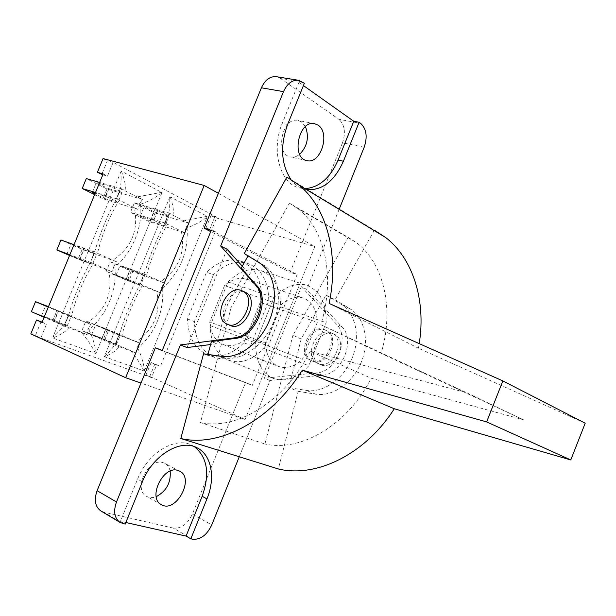 <?xml version="1.0" encoding="UTF-8"?>
<svg xmlns="http://www.w3.org/2000/svg" width="616" height="616" viewBox="0 0 616 616"><rect width="100%" height="100%" fill="white"/><g stroke="black" fill="none" stroke-linecap="round" stroke-linejoin="round"><path stroke-width="0.46" stroke-dasharray="3.08 2.31" d="M227.997 281.92C238.954 271.209 249.95 267.429 260.976 270.578C274.135 275.93 280.68 288.026 280.627 306.853L263.84 348.379C252.29 360.329 240.456 364.241 228.32 360.114C216.64 354.716 210.618 343.204 210.256 325.579L227.997 281.92L273.943 297.62C285.054 286.409 296.096 282.359 307.061 285.478C320.112 290.837 326.472 303.234 326.141 322.661L308.809 365.735C297.12 378.232 285.239 382.451 273.173 378.393C261.577 373.003 255.709 361.199 255.586 342.997L273.943 297.62M210.256 325.579L255.586 342.997M263.84 348.379L308.809 365.735M213.49 274.667L194.394 321.59C195.056 339.639 201.455 351.466 213.598 357.064C226.272 361.43 238.654 357.55 250.735 345.422L268.769 300.87C268.553 281.45 261.546 268.976 247.748 263.432C236.313 260.16 224.894 263.902 213.49 274.667L206.499 272.287C217.871 261.608 229.283 257.904 240.725 261.176C254.531 266.713 261.569 279.148 261.823 298.467L268.769 300.87M261.823 298.467L243.89 342.765C231.824 354.808 219.45 358.643 206.768 354.269C194.625 348.671 188.211 336.89 187.51 318.934L206.499 272.287M187.51 318.934L194.394 321.59M209.748 321.937C210.734 333.464 215.215 340.987 223.2 344.513C231.185 347.27 239.17 345.083 247.139 337.968L261.369 302.818C260.576 290.59 255.786 282.721 247.008 279.217C239.616 276.984 232.124 279.094 224.54 285.547L209.748 321.937L265.373 343.143L280.796 305.005C288.496 298.152 296.019 295.834 303.365 298.052C312.066 301.555 316.701 309.656 317.279 322.361L302.464 359.136C294.386 366.689 286.378 369.1 278.44 366.389C270.524 362.87 266.166 355.124 265.373 343.143M247.139 337.968L302.464 359.136M224.54 285.547L280.796 305.005M261.369 302.818L317.279 322.361M280.627 306.853L326.141 322.661M243.89 342.765L250.735 345.422M241.203 268.168L246.369 270.709L226.95 305.505L216.732 343.736L211.411 341.549M248.048 255.886L244.275 253.561M286.871 177.115L374.382 230.168L335.027 299.692L326.003 295.103L301.193 339L292.931 335.273L348.186 237.368L289.405 203.172L231.185 307.415L226.95 305.505M229.814 325.302C214.822 319.334 229.16 285.724 244.105 291.776L244.629 291.976M324.055 329.483L325.356 330.053C340.009 336.76 325.163 367.983 310.903 360.46C296.096 354.539 309.301 323.439 324.055 329.483M325.387 330.114L326.688 330.684C341.333 337.383 326.511 368.568 312.258 361.045C297.451 355.132 310.641 324.07 325.387 330.114M330.869 332.694C316.139 326.657 303.026 357.542 317.817 363.455C332.047 370.963 346.793 339.963 332.163 333.264L330.869 332.694M333.179 333.787L334.473 334.357C349.095 341.048 334.388 371.972 320.158 364.472C305.382 358.566 318.464 327.75 333.179 333.787M248.225 255.571L263.309 264.857C278.062 273.72 282.952 298.945 273.596 321.899C264.38 344.906 242.858 360.73 225.541 358.027L207.684 355.424L207.954 354.423M203.565 353.792L207.684 355.424M231.185 307.415L200.485 422.553L264.942 443.99L292.931 335.273M301.193 339L288.742 387.595L298.144 391.329L278.355 468.976M326.003 295.103L340.948 304.196C355.548 312.882 360.853 336.567 352.283 357.757C343.844 378.994 323.261 393.293 306.267 390.405L288.742 387.595M298.144 391.329L315.623 394.155C332.563 397.066 353.03 382.936 361.376 361.9C369.87 340.91 364.51 317.417 349.942 308.755L335.027 299.692M348.186 237.368L355.409 241.988C383.075 261.577 395.002 308.038 381.065 353.322L523.323 419.735L371.101 378.201C348.025 424.77 300.916 452.337 264.942 443.99M523.323 419.735L466.489 392.654L310.156 351.212L371.101 378.201M310.156 351.212C285.616 400.939 236.875 430.83 200.485 422.553M289.405 203.172L296.689 207.854C324.555 227.758 335.966 276.53 320.828 324.709L381.065 353.322M320.828 324.709L466.489 392.654M585.2 423.207L418.441 348.209L419.227 343.62M329.16 303.449L418.441 348.209M216.732 343.736L210.61 344.529M218.387 193.293L303.157 240.117L290.128 272.334L210.71 231.608M302.625 82.013L280.457 78.394L276.315 76.692M280.457 78.394L338.839 119.281L360.683 123.377M364.187 147.232L342.511 142.789C345.915 132.494 344.69 124.663 338.839 119.281M342.511 142.789L303.157 240.117L314.907 246.608L245.083 419.488L140.987 383.075M305.436 126.58L301.416 121.868L298.052 120.466C282.197 116.409 274.451 154.4 290.521 156.934C293.639 157.573 296.696 156.703 299.676 154.323M162.285 350.435L245.568 382.528L192.338 514.175L211.758 524.924M192.677 539.231L173.35 528.112C181.212 528.79 187.541 524.139 192.338 514.175M173.35 528.112L103.796 512.119L123.084 523.654M100.847 510.941L103.796 512.119M170.162 471.132C169.362 467.475 167.567 464.887 164.78 463.371L163.04 462.67C148.387 457.365 132.64 489.735 146.7 496.427C149.511 497.936 152.683 498.021 156.218 496.688M227.05 249.226L187.048 347.57M270.047 380.488L264.38 378.239L301.347 286.679L306.799 289.428L341.818 326.657C355.933 339.863 342.08 374.428 322.299 375.229L270.047 380.488L239.27 456.764M339.123 209.34L306.799 289.428M306.545 189.613L304.966 189.281C299.522 187.903 294.841 184.615 290.921 179.418M245.568 382.528L252.337 385.377L297.12 274.551L290.128 272.334M242.304 266.189L246.369 270.709M301.347 286.679L336.375 324.024C350.496 337.268 336.552 372.041 316.732 372.873L264.38 378.239M252.337 385.377L162.193 350.658M211.219 230.376L297.12 274.551M194.379 446.662L192.007 445.306C175.545 436.197 147.794 452.752 137.561 479.179L120.436 521.29L125.179 524.124M125.833 522.507L120.436 521.29M304.366 83.26L298.922 82.367L282.244 123.377C270.624 150.419 280.434 184.292 299.692 187.972L304.905 188.619M298.922 82.367L303.426 85.562M156.764 291.222L160.114 292.639L161.561 287.587L162.632 288.019C163.987 312.027 155.717 332.155 137.815 348.41L136.706 348.31L139.516 343.066L136.128 341.741C154.177 329.391 161.053 312.551 156.764 291.222L142.596 285.046C133.403 301.101 126.434 318.141 121.675 336.182L136.128 341.741M137.815 348.41C141.041 354.631 143.297 361.939 144.583 370.339L144.29 371.094M144.067 371.017C140.225 363.294 135.79 356.618 130.769 350.989L119.034 346.592C117.494 349.78 112.72 353.176 104.705 356.795L144.313 371.032M130.769 350.989L136.059 353.045L136.706 348.31M144.275 371.086L207.076 217.132C200.4 221.999 193.74 225.541 187.087 227.774L186.225 227.081L189.089 223.2L183.945 220.836L207.184 216.293L169.97 196.743M161.561 287.587L164.079 282.937L160.738 281.497C178.694 269.308 185.547 252.537 181.297 231.185L167.46 224.27C158.551 239.647 151.605 256.618 146.623 275.206L160.738 281.497M186.225 227.081L184.592 232.709L181.297 231.185M187.087 227.774C188.55 251.713 180.396 271.795 162.632 288.019M170.185 196.858C173.219 205.328 174.089 211.427 172.803 215.146L170.001 213.459L167.059 217.648L168.438 213.991C169.639 209.555 170.039 204.058 169.646 197.497L169.939 196.797M172.803 215.146L183.945 220.836M104.489 356.641L104.782 355.933C109.625 351.659 113.136 347.624 115.308 343.828L116.809 340.448L115.962 345.522L119.034 346.592M169.954 196.735L104.32 356.656L104.705 356.795M116.809 340.448L120.474 331.2C125.11 316.124 131.046 301.624 138.277 287.71L144.529 274.212L146.623 275.206M142.596 285.046L140.487 284.084L141.973 278.956M116.647 340.717L119.504 335.381L121.675 336.182M141.996 278.925L145.592 269.831C150.327 254.516 156.233 240.078 163.317 226.519L167.059 217.648M167.105 217.41L165.434 223.131L167.46 224.27M170.001 213.459L134.388 202.826L130.476 212.351L149.634 221.806L153.469 212.435L134.388 202.826M165.434 223.131L130.476 212.351M115.962 345.522L81.905 330.653L101.94 338.192L105.813 328.744L85.847 321.059L81.905 330.653M119.504 335.381L85.847 321.059M140.487 284.084L106.237 271.387L125.833 279.887L129.691 270.478L110.164 261.823L106.237 271.387M144.529 274.212L110.164 261.823M160.114 292.639L125.833 279.887M164.079 282.937L129.691 270.478M139.516 343.066L105.813 328.744M136.059 353.045L101.94 338.192M189.089 223.2L153.469 212.435M184.592 232.709L149.634 221.806M107.33 329.552L120.305 335.073L95.619 325.048L107.33 329.552L103.426 339.077L91.676 334.665L116.362 344.714L103.426 339.077M104.597 340.301L108.585 330.561M116.362 344.714L120.305 335.073M91.676 334.665L95.619 325.048M131.408 270.778L144.652 275.568L133.195 270.47L119.966 265.696L131.408 270.778L127.52 280.265L116.031 275.275L129.221 280.172L133.195 270.47M116.031 275.275L119.966 265.696M129.221 280.172L140.725 285.177L144.652 275.568M140.725 285.177L127.52 280.265M155.394 212.227L168.907 216.301C167.444 215.1 163.717 213.205 157.711 210.626L144.206 206.583C145.799 207.831 149.526 209.71 155.394 212.227L151.521 221.683L140.294 216.124L153.754 220.289L157.711 210.626M140.294 216.124L144.206 206.583M153.754 220.289L164.988 225.872L168.907 216.301M164.988 225.872L151.521 221.683M108.686 270.27L112.274 271.787L113.806 266.536L114.922 266.99C117.279 289.851 106.745 315.138 88.958 329.891L87.803 329.791L90.714 324.324L87.087 322.9C106.014 310.071 113.213 292.531 108.686 270.27L93.278 263.556C83.145 280.072 75.837 297.836 71.371 316.855L87.087 322.9M88.958 329.891C92.284 336.367 94.695 344.013 96.173 352.814L162.023 192.569L121.183 171.109M95.626 353.515C91.391 345.384 86.656 338.384 81.42 332.517L68.661 327.735C66.751 330.946 61.469 334.38 52.799 338.045L95.888 353.538M81.42 332.517L87.072 334.704L87.803 329.791M161.839 192.546L161.546 193.255C154.447 198.244 147.432 201.909 140.51 204.235L139.616 203.519L142.558 199.453L137.083 196.928L161.654 192.369M113.806 266.536L116.416 261.677L112.851 260.145C131.678 247.486 138.846 230.022 134.357 207.738L119.311 200.223C109.486 215.993 102.218 233.687 97.497 253.299L112.851 260.145M139.616 203.519L137.884 209.363L134.357 207.738M140.51 204.235C142.866 226.996 132.679 252.306 114.922 266.982M121.421 171.24C124.848 180.219 126.034 186.717 124.963 190.744L121.806 188.866L118.734 193.231L119.789 190.259C121.067 185.447 121.421 179.325 120.844 171.903L121.159 171.171M124.963 190.744L137.083 196.928M121.167 171.109L52.868 337.145C58.466 332.409 62.455 327.997 64.834 323.916L65.627 323.115L65.211 326.519L68.661 327.735M66.105 321.236L68.992 313.814L64.834 323.916L68.946 315.962L71.371 316.863M65.627 323.115L65.981 321.529M66.613 320.258L68.992 313.806C74.105 296.45 80.927 279.849 89.459 264.018L95.157 252.198L97.497 253.299M93.278 263.556L90.929 262.485L92.508 257.149M92.485 257.095L95.288 249.865C100.531 232.194 107.323 215.669 115.669 200.285L118.734 193.231M118.826 193.008L117.048 198.953L119.311 200.223M116.416 261.677L82.136 249.388L60.961 240.001M95.157 252.198L74.02 244.66M83.499 249.511L96.689 254.231L84.246 248.695L71.079 243.998L83.499 249.511L79.433 259.382L69.662 255.232M112.274 271.787L78.109 259.174L82.136 249.388M69.562 255.471L78.109 259.174M90.929 262.485L69.862 254.739M69.754 255.001L92.577 264.233L79.433 259.382M66.967 253.969L71.079 243.998M92.577 264.233L96.689 254.231M80.088 258.805L84.246 248.695M65.211 326.519L44.113 317.248M68.946 315.962L48.287 307.122M90.714 324.324L48.479 306.66M48.418 306.806L71.217 316.185L48.356 306.96M54.308 321.437L67.09 326.234L41.488 315.8L54.308 321.437L58.489 311.288M41.488 315.8L45.615 305.79M67.09 326.234L71.217 316.185M54.239 320.597L58.32 310.68M31.401 311.665L53.138 319.835L57.18 310.01M87.072 334.704L53.138 319.835M121.806 188.866L99.646 182.451M117.048 198.953L95.511 192.492M142.558 199.453L106.984 189.02L86.294 178.586M108.57 188.588L122.053 192.531C120.274 191.145 116.224 189.097 109.902 186.371L96.435 182.459C98.352 183.891 102.395 185.932 108.57 188.588L104.52 198.421L94.91 193.948M95.195 193.255L105.76 196.427L109.902 186.371M92.338 192.392L96.435 182.459M105.76 196.427C112.089 199.145 116.154 201.162 117.956 202.495L122.053 192.531M117.956 202.495L104.52 198.421M94.625 194.641L102.972 198.76L106.984 189.02M137.884 209.363L102.972 198.76M41.98 322.43L46.539 324.124L40.818 338.03L151.482 377.623L156.656 364.934L160.422 366.327L215.284 231.647L211.727 229.814L216.847 217.248L113.144 162.378L107.484 176.13L103.165 173.905M102.795 174.813L107.484 176.13M113.144 162.378L107.353 160.83L101.717 174.513M215.284 231.647L209.517 229.907L205.952 228.074L211.727 229.814M205.952 228.074L211.049 215.569L216.847 217.248M42.096 322.145L46.539 324.124M41.08 321.691L35.382 335.52L40.818 338.03M151.482 377.623L145.977 375.136L151.128 362.516L156.656 364.934M151.128 362.516L160.422 366.327M103.064 158.558L107.353 160.83M211.049 215.569L214.599 217.44L314.907 246.608M35.382 335.52L30.8 333.88M154.893 363.91L149.765 376.491L145.977 375.136M214.599 217.44L209.517 229.907M149.765 376.491L245.083 419.488M221.437 356.379L225.541 358.027M259.359 262.855L263.309 264.857M349.942 308.755L340.948 304.196M315.623 394.155L306.267 390.405M341.818 326.657L336.375 324.024M322.299 375.229L316.732 372.873M142.373 481.82L137.561 479.179M287.626 124.447L282.244 123.377M228.32 360.114L273.173 378.393M240.725 261.176L247.748 263.432M223.2 344.513L278.44 366.389M247.008 279.217L303.365 298.052M260.976 270.578L307.061 285.478M206.768 354.269L213.598 357.064M326.688 330.684L325.356 330.053M312.258 361.045L310.903 360.46M334.473 334.357L332.163 333.264M320.158 364.472L317.817 363.455M296.689 207.854L355.409 241.988M179.641 471.132L164.78 463.371M161.392 504.666L146.7 496.427M314.568 123.677L298.052 120.466M306.853 160.607L290.521 156.934M196.889 447.724L192.007 445.306M304.966 189.281L299.692 187.972M163.317 226.519L168.438 213.991L168.106 215.839M115.308 343.828L116.231 342.75M115.315 343.82L120.474 331.2L117.61 338.808M142.581 277.762L141.534 280.357M166.428 219.565L163.317 226.511M118.349 194.464L115.669 200.277L119.789 190.259L119.573 191.807M92.77 256.618L92.284 257.827"/><path stroke-width="0.92" d="M207.954 354.423L211.411 341.549L235.343 338.407C255.694 337.029 270.932 299.33 256.772 285.539L241.203 268.168L248.048 255.886M180.804 438.507L203.565 353.792L221.437 356.379C238.762 359.074 260.329 343.166 269.585 320.074C278.979 297.028 274.12 271.725 259.359 262.855L244.275 253.561L286.871 177.115L298.398 184.677C326.087 206.237 339.578 253.114 329.16 303.449L502.856 380.927L486.64 421.906L302.317 370.124C270.863 420.682 219.304 447.655 180.804 438.507L278.355 468.976C316.208 478.132 365.303 454.369 394.278 408.755L570.778 459.944L585.2 423.207L502.856 380.927M241.341 290.475C226.395 284.423 212.012 318.118 227.019 324.085C241.418 331.793 257.519 297.821 242.658 291.045L241.341 290.475M244.629 291.976L245.422 292.346C259.929 298.914 244.922 332.101 230.407 325.548L227.373 324.239M302.317 370.124L394.278 408.755M486.64 421.906L570.778 459.944M419.227 343.62C426.326 299.26 412.173 257.888 385.762 237.584L374.382 230.168M210.71 231.608L204.142 228.236L261.415 87.795L283.514 91.63L220.674 246.007L255.54 284.939C269.7 298.737 254.439 336.482 234.08 337.868L180.411 344.937L187.048 347.57L210.61 344.529M283.514 91.63C287.21 83.553 292.207 79.772 298.498 80.288L276.315 76.692C270.024 76.161 265.057 79.864 261.415 87.795M299.676 154.323C307.384 146.323 309.309 137.075 305.436 126.58M116.493 501.963L97.105 490.69C93.863 499.984 95.11 506.729 100.847 510.941L120.135 522.483C114.407 518.272 113.19 511.426 116.493 501.963L180.411 344.937M97.105 490.69L155.386 347.778L162.285 350.435M156.218 496.688C166.42 491.137 171.071 482.613 170.162 471.132M298.498 80.288L304.366 83.26L287.626 124.447C279.995 145.969 281.096 164.295 290.921 179.418M220.674 246.007L227.05 249.226L242.304 266.189M239.27 456.764L211.758 524.924C206.899 535.073 200.539 539.839 192.677 539.231L190.821 538.815L206.961 498.875C215.769 477.747 211.542 454.631 196.889 447.724C180.434 438.607 152.645 455.278 142.373 481.82L125.179 524.124L120.135 522.483M304.905 188.619C319.088 187.634 330.153 178.116 338.092 160.06L353.769 121.267L359.136 122.268L360.683 123.377C366.489 128.821 367.652 136.767 364.187 147.232L339.123 209.34M359.136 122.268L343.397 161.223C334.388 181.281 322.106 190.744 306.545 189.613M204.142 228.236L211.219 230.376L162.193 350.658L155.386 347.778M177.901 470.439L179.641 471.132C195.087 478.224 175.914 513.675 161.392 504.666C147.347 497.998 163.255 465.157 177.901 470.439M317.918 125.087C330.707 132.74 320.736 164.665 306.853 160.607C290.806 158.089 298.737 119.612 314.568 123.677L317.918 125.087M190.821 538.815L186.078 536.082L202.156 496.311C210.095 473.92 207.5 457.372 194.379 446.662M186.078 536.082L125.833 522.507M303.426 85.562L353.769 121.267M140.987 383.075L125.649 377.716L204.173 185.447L218.387 193.293M74.02 244.66L60.961 240.001L56.857 249.957L69.562 255.471M69.862 254.739L56.857 249.957M69.662 255.232L66.967 253.969L69.754 255.001M44.113 317.248L31.401 311.665L35.528 301.671L48.287 307.122M48.479 306.66L35.528 301.671M48.356 306.96L45.615 305.79L48.418 306.806M99.646 182.451L86.294 178.586L82.205 188.504L94.625 194.641M95.511 192.492L82.205 188.504M94.91 193.948L92.338 192.392L95.195 193.255M125.649 377.716L30.8 333.88L36.521 319.997L41.98 322.43L103.165 173.905L97.405 172.295L102.795 174.813M36.521 319.997L42.096 322.145M97.405 172.295L103.064 158.558L204.173 185.447M234.08 337.868L235.343 338.407M255.54 284.939L256.772 285.539M206.961 498.875L202.156 496.311M343.397 161.223L338.092 160.06M245.422 292.346L242.658 291.045M298.398 184.677L385.762 237.584"/></g></svg>
